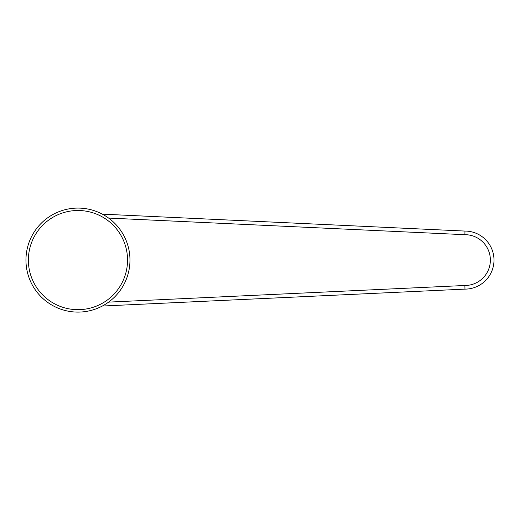 <?xml version="1.0" encoding="UTF-8"?>
<svg xmlns="http://www.w3.org/2000/svg" width="520" height="520" viewBox="0 0 520 520"><rect width="100%" height="100%" fill="white"/><g stroke="black" fill="none" stroke-linecap="round" stroke-linejoin="round"><path stroke-width="0.78" d="M77.961 208.084A52.007 52.007 0 0 1 122.999 286.097A52.007 52.007 0 0 1 32.922 286.097A52.007 52.007 0 0 1 77.961 208.084M77.961 210.503A49.589 49.589 0 0 1 120.9 284.882A49.589 49.589 0 0 1 35.016 284.882A49.589 49.589 0 0 1 77.961 210.503M102.31 214.143L464.971 231.069A29.029 29.029 0 0 1 494 260.091A29.029 29.029 0 0 1 464.971 289.12L102.31 306.039M108.596 302.12L464.893 285.486A25.396 25.396 0 0 0 490.373 260.091A25.396 25.396 0 0 0 464.893 234.696L108.596 218.069M464.971 289.12L464.893 285.486M464.893 234.696L464.971 231.069"/></g></svg>
